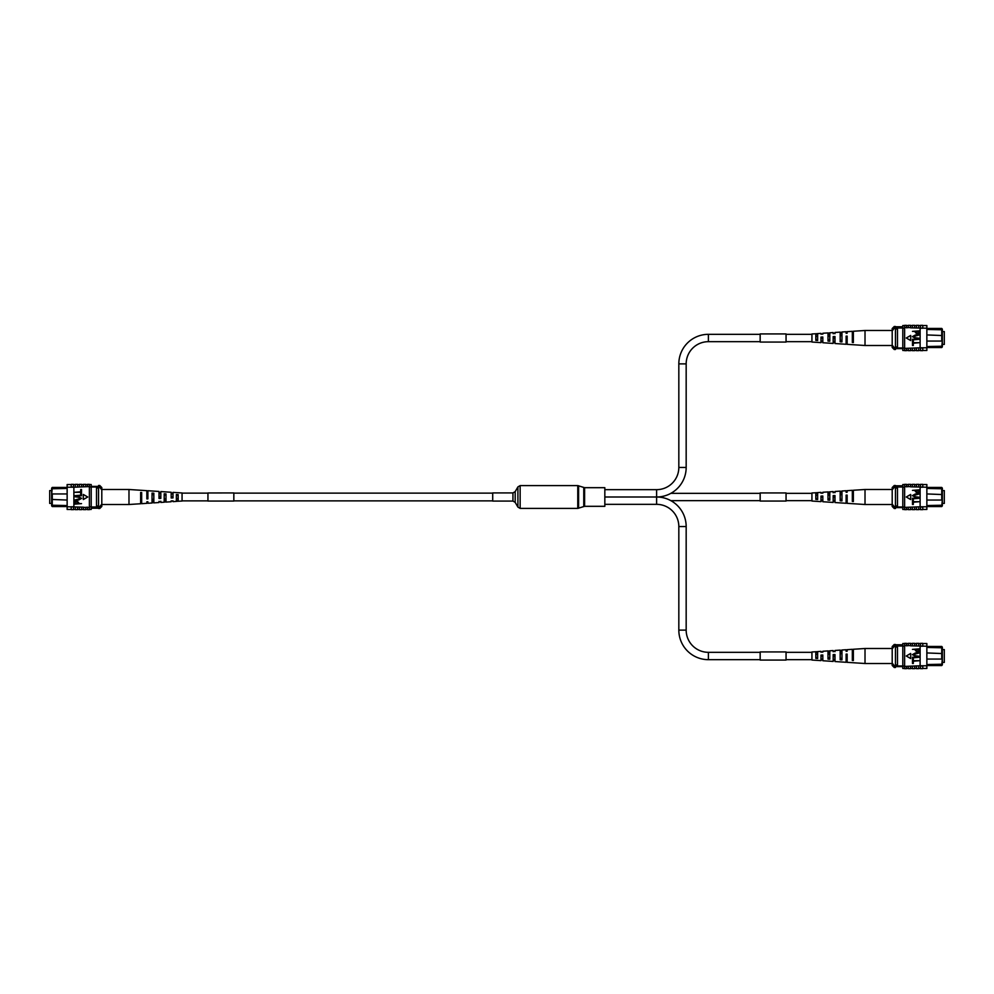 <?xml version="1.0" encoding="UTF-8"?>
<svg xmlns="http://www.w3.org/2000/svg" width="994" height="994" viewBox="0 0 994 994"><rect width="100%" height="100%" fill="white"/><g stroke="black" fill="none" stroke-linecap="round" stroke-linejoin="round"><path stroke-width="1.49" d="M51.651 490.576L49.7 490.576L49.7 503.424L51.651 503.424M91.411 486.389L97.524 486.389M67.145 493.943L52.272 493.943L52.272 506.567L51.651 505.859L51.651 488.141L52.272 487.433L66.151 487.433M52.272 487.433L51.651 494.552M67.145 488.439L51.651 488.787M66.151 506.567L52.272 506.567M91.2 487.01L98.543 487.01M91.2 486.389L98.543 486.389M91.2 506.99L98.543 506.99M51.651 499.448L67.145 500.057M51.651 505.213L67.145 505.561M96.505 506.99L96.505 487.01M96.505 488.029L98.543 488.029L98.543 485.507L99.76 485.507L99.76 487.321L98.543 487.321M99.76 485.507L101.798 487.545L101.798 506.455L99.76 508.493L99.76 506.679L98.543 506.679L98.543 488.029M96.505 505.971L98.543 505.971M99.76 506.679L101.798 504.12M101.798 489.88L99.76 487.321M99.76 508.493L98.543 508.493L98.543 506.679M81.62 509.462L83.459 509.462M70.201 509.462L67.145 509.462L67.145 506.778L83.459 507.176L83.459 509.649L85.695 509.649L85.695 507.4L83.459 507.4M77.544 509.462L79.383 509.462M85.695 509.462L87.534 509.462M85.695 507.4L87.534 507.176L87.534 509.649L89.373 509.649L89.373 506.778L91.2 506.778L91.2 484.538L89.373 484.538M87.534 507.4L89.373 507.4M71.22 507.015L71.22 509.649L73.469 509.649L73.469 507.015M75.308 507.4L75.308 509.649L77.544 509.649L77.544 507.4M79.383 507.4L79.383 509.649L81.62 509.649L81.62 507.4M67.145 506.778L67.145 487.222L73.879 487.222L73.879 506.778M87.534 486.6L87.534 484.351L89.373 484.351L89.373 486.6L73.879 487.222M67.145 487.222L67.145 484.538L70.201 484.538M89.373 486.6L91.2 487.222M81.62 486.6L81.62 484.351L79.383 484.351L79.383 486.6M77.544 486.6L77.544 484.351L75.308 484.351L75.308 486.6M73.469 487.222L73.469 484.351L71.22 484.351L71.22 487.222M73.469 486.985L71.22 486.985M83.459 486.6L83.459 484.351L85.695 484.351L85.695 486.6M89.373 509.462L91.2 509.462L91.2 506.778M73.469 506.778L71.22 506.778M89.373 506.778L89.373 487.222M81.52 503.623L74.388 504.182L74.525 501.672L76.451 500.839L78.65 502.492L78.65 503.623L81.52 503.623M77.818 503.623L76.488 501.398L75.221 502.467L75.221 503.623L77.818 503.623M78.501 497.236L74.388 496.677L78.489 496.677L81.607 498.379L78.489 500.106L74.388 500.106L80.775 498.429L78.501 497.236M81.52 492.974L81.52 495.745L74.388 495.745L80.688 495.198L80.688 492.974L81.52 492.974M81.52 489.545L81.52 492.316L74.388 492.316L80.688 491.769L80.688 489.545L81.52 489.545M87.733 497L83.31 494.453L83.31 499.547L87.733 497M176.36 501.336L182.064 501.038L182.064 492.962L172.993 492.365L172.993 497.919L171.179 497.994L171.179 492.254L160.829 491.57L160.829 498.392L159.015 498.454L159.015 491.458L147.882 490.725L147.882 498.876L146.851 498.913L146.851 490.663L128.984 489.495L128.984 504.505L101.798 504.505M164.196 498.988L166.01 498.926M140.639 499.733L141.67 499.709M152.032 499.373L153.834 499.323M176.36 498.59L178.174 498.528M172.993 497.273L171.179 496.689L172.993 497.273M160.829 497.534L160.829 496.466L159.015 496.428L159.015 497.572L160.829 497.534M146.851 496.18L147.882 496.192M146.851 493.31L147.882 493.335M159.015 493.571L160.829 493.608M171.179 493.832L172.993 493.869M172.993 500.877L171.179 500.976M160.829 501.548L159.015 501.647M128.984 504.505L140.639 503.747L140.639 492.452L141.67 492.515L141.67 503.685L146.851 503.337L146.851 502.305M146.851 492.229L147.882 492.266M159.015 492.689L160.829 492.751M171.179 493.148L172.993 493.21M159.015 501.311L159.015 502.542L153.834 502.877L153.834 493.198L152.032 493.099L152.032 503.001L147.882 503.275L147.882 501.734L146.851 501.771M160.829 501.249L160.829 502.43L164.196 502.206L164.196 493.794L166.01 493.906L166.01 502.082L171.179 501.746L171.179 500.852M172.993 500.79L172.993 501.635L176.36 501.411L176.36 494.503L178.174 494.614L178.174 501.287M140.639 503.386L141.67 503.337M152.032 502.74L153.834 502.641M164.196 502.045L166.01 501.945M147.882 497.808L146.851 497.82M140.639 501.572L141.67 501.548M141.67 494.291L140.639 494.267M152.032 501.224L153.834 501.162M153.834 494.677L152.032 494.627M164.196 500.827L166.01 500.765M166.01 495.074L164.196 495.012M176.36 500.429L178.174 500.367M178.174 495.472L176.36 495.41M492.713 492.962L492.713 501.038M584.609 487.681L584.609 506.319L604.837 506.319L604.837 487.681L584.609 487.681L577.762 485.606L520.148 485.606L517.911 486.898L517.911 507.102L520.148 508.394L520.148 485.606M604.837 489.657L656.612 489.657A22.216 22.216 0 0 0 678.827 467.441L678.827 363.891A29.559 29.559 0 0 1 708.387 334.332L760.161 334.332M656.612 489.657L656.612 497L604.837 497L656.612 497A29.559 29.559 0 0 0 686.171 467.441L686.171 363.891A22.216 22.216 0 0 1 708.387 341.675L760.161 341.675M786.055 341.675L811.936 341.675M786.055 334.332L811.936 334.332M604.837 504.343L656.612 504.343A22.216 22.216 0 0 1 678.827 526.559L678.827 630.109A29.559 29.559 0 0 0 708.387 659.668L760.161 659.668M656.612 504.343L656.612 497A29.559 29.559 0 0 1 686.171 526.559L686.171 630.109A22.216 22.216 0 0 0 708.387 652.325L760.161 652.325M786.055 652.325L811.936 652.325M786.055 659.668L811.936 659.668M811.936 500.665L786.055 500.665M760.161 500.665L670.875 500.665M811.936 493.335L786.055 493.335M760.161 493.335L670.875 493.335M942.349 662.426L944.3 662.426L944.3 649.579L942.349 649.579M926.855 659.059L941.728 659.059L941.728 646.435L942.349 647.144L942.349 664.862L941.728 665.558L927.849 665.558M941.728 665.558L942.349 658.45M926.855 664.564L942.349 664.203M927.849 646.435L941.728 646.435M902.8 665.992L895.457 665.992M902.8 666.601L895.457 666.601M902.8 646.013L895.457 646.013M942.349 653.555L926.855 652.946M942.349 647.79L926.855 647.442M897.495 646.013L897.495 665.992M897.495 664.974L895.457 664.974L895.457 667.496L894.24 667.496L894.24 665.682L895.457 665.682M894.24 667.496L892.202 665.458L892.202 646.547L894.24 644.497L894.24 646.324L895.457 646.324L895.457 664.974M897.495 647.032L895.457 647.032M894.24 646.324L892.202 648.883M892.202 663.122L894.24 665.682M894.24 644.497L895.457 644.497L895.457 646.324M912.38 643.528L910.541 643.528M923.799 643.528L926.855 643.528L926.855 646.212L910.541 645.827L910.541 643.354L908.305 643.354L908.305 645.603L910.541 645.603M916.456 643.528L914.617 643.528M908.305 643.528L906.466 643.528M908.305 645.603L906.466 645.827L906.466 643.354L904.627 643.354L904.627 646.212L902.8 646.212L902.8 668.465L904.627 668.465M906.466 645.603L904.627 645.603M922.78 645.988L922.78 643.354L920.531 643.354L920.531 645.988M918.692 645.603L918.692 643.354L916.456 643.354L916.456 645.603M914.617 645.603L914.617 643.354L912.38 643.354L912.38 645.603M926.855 646.212L926.855 665.781L920.121 665.781L920.121 646.212M906.466 666.402L906.466 668.651L904.627 668.651L904.627 666.402L920.121 665.781M926.855 665.781L926.855 668.465L923.799 668.465M904.627 666.402L902.8 665.781M912.38 666.402L912.38 668.651L914.617 668.651L914.617 666.402M916.456 666.402L916.456 668.651L918.692 668.651L918.692 666.402M920.531 665.781L920.531 668.651L922.78 668.651L922.78 665.781M920.531 666.005L922.78 666.005M910.541 666.402L910.541 668.651L908.305 668.651L908.305 666.402M904.627 643.528L902.8 643.528L902.8 646.212M920.531 646.212L922.78 646.212M904.627 646.212L904.627 665.781M912.48 649.38L919.612 648.821L919.475 651.331L917.549 652.151L915.35 650.498L915.35 649.38L912.48 649.38M916.182 649.38L917.512 651.604L918.779 650.523L918.779 649.38L916.182 649.38M915.499 655.767L919.612 656.326L915.511 656.326L912.393 654.624L915.511 652.896L919.612 652.896L913.225 654.574L915.499 655.767M912.48 660.028L912.48 657.245L919.612 657.245L913.312 657.804L913.312 660.028L912.48 660.028M912.48 663.458L912.48 660.675L919.612 660.675L913.312 661.234L913.312 663.458L912.48 663.458M906.267 656.003L910.69 658.55L910.69 653.456L906.267 656.003M817.64 651.666L811.936 651.965L811.936 660.041L821.007 660.625L821.007 655.071L822.821 655.009L822.821 660.749L833.171 661.432L833.171 654.611L834.985 654.549L834.985 661.544L846.118 662.277L846.118 654.127L847.149 654.089L847.149 662.339L865.016 663.507L865.016 648.498L892.202 648.498M829.804 654.015L827.99 654.077M853.361 653.257L852.33 653.294M841.968 653.617L840.166 653.679M817.64 654.412L815.826 654.474M821.007 655.729L822.821 656.313L821.007 655.729M833.171 655.468L833.171 656.537L834.985 656.574L834.985 655.431L833.171 655.468M847.149 656.823L846.118 656.81M847.149 659.693L846.118 659.668M834.985 659.432L833.171 659.395M822.821 659.171L821.007 659.134M821.007 652.126L822.821 652.027M833.171 651.455L834.985 651.356M865.016 648.498L853.361 649.256L853.361 660.55L852.33 660.488L852.33 649.318L847.149 649.666L847.149 650.697M847.149 660.774L846.118 660.737M834.985 660.314L833.171 660.252M822.821 659.854L821.007 659.78M834.985 651.679L834.985 650.461L840.166 650.113L840.166 659.805L841.968 659.904L841.968 650.001L846.118 649.728L846.118 651.269L847.149 651.232M833.171 651.753L833.171 650.573L829.804 650.797L829.804 659.208L827.99 659.097L827.99 650.908L822.821 651.256L822.821 652.151M821.007 652.213L821.007 651.368L817.64 651.592L817.64 658.488L815.826 658.388L815.826 651.704M853.361 649.616L852.33 649.666M841.968 650.262L840.166 650.362M829.804 650.958L827.99 651.058M846.118 655.195L847.149 655.17M853.361 651.418L852.33 651.455M852.33 658.711L853.361 658.736M841.968 651.778L840.166 651.84M840.166 658.326L841.968 658.376M829.804 652.176L827.99 652.226M827.99 657.929L829.804 657.991M817.64 652.573L815.826 652.636M815.826 657.531L817.64 657.581M942.349 503.424L944.3 503.424L944.3 490.576L942.349 490.576M902.589 507.611L896.476 507.611M926.855 500.057L941.728 500.057L941.728 487.433L942.349 488.141L942.349 505.859L941.728 506.567L927.849 506.567M941.728 506.567L942.349 499.448M926.855 505.561L942.349 505.213M927.849 487.433L941.728 487.433M902.8 506.99L895.457 506.99M902.8 507.611L895.457 507.611M902.8 487.01L895.457 487.01M942.349 494.552L926.855 493.943M942.349 488.787L926.855 488.439M897.495 487.01L897.495 506.99M897.495 505.971L895.457 505.971L895.457 508.493L894.24 508.493L894.24 506.679L895.457 506.679M894.24 508.493L892.202 506.455L892.202 487.545L894.24 485.507L894.24 487.321L895.457 487.321L895.457 505.971M897.495 488.029L895.457 488.029M894.24 487.321L892.202 489.88M892.202 504.12L894.24 506.679M894.24 485.507L895.457 485.507L895.457 487.321M912.38 484.538L910.541 484.538M923.799 484.538L926.855 484.538L926.855 487.222L910.541 486.824L910.541 484.351L908.305 484.351L908.305 486.6L910.541 486.6M916.456 484.538L914.617 484.538M908.305 484.538L906.466 484.538M908.305 486.6L906.466 486.824L906.466 484.351L904.627 484.351L904.627 487.222L902.8 487.222L902.8 509.462L904.627 509.462M906.466 486.6L904.627 486.6M922.78 486.985L922.78 484.351L920.531 484.351L920.531 486.985M918.692 486.6L918.692 484.351L916.456 484.351L916.456 486.6M914.617 486.6L914.617 484.351L912.38 484.351L912.38 486.6M926.855 487.222L926.855 506.778L920.121 506.778L920.121 487.222M906.466 507.4L906.466 509.649L904.627 509.649L904.627 507.4L920.121 506.778M926.855 506.778L926.855 509.462L923.799 509.462M904.627 507.4L902.8 506.778M912.38 507.4L912.38 509.649L914.617 509.649L914.617 507.4M916.456 507.4L916.456 509.649L918.692 509.649L918.692 507.4M920.531 506.778L920.531 509.649L922.78 509.649L922.78 506.778M920.531 507.015L922.78 507.015M910.541 507.4L910.541 509.649L908.305 509.649L908.305 507.4M904.627 484.538L902.8 484.538L902.8 487.222M920.531 487.222L922.78 487.222M904.627 487.222L904.627 506.778M912.48 490.377L919.612 489.818L919.475 492.328L917.549 493.161L915.35 491.508L915.35 490.377L912.48 490.377M916.182 490.377L917.512 492.602L918.779 491.533L918.779 490.377L916.182 490.377M915.499 496.764L919.612 497.323L915.511 497.323L912.393 495.621L915.511 493.894L919.612 493.894L913.225 495.571L915.499 496.764M912.48 501.026L912.48 498.255L919.612 498.255L913.312 498.802L913.312 501.026L912.48 501.026M912.48 504.455L912.48 501.684L919.612 501.684L913.312 502.231L913.312 504.455L912.48 504.455M906.267 497L910.69 499.547L910.69 494.453L906.267 497M817.64 492.664L811.936 492.962L811.936 501.038L821.007 501.635L821.007 496.081L822.821 496.006L822.821 501.746L833.171 502.43L833.171 495.608L834.985 495.546L834.985 502.542L846.118 503.275L846.118 495.124L847.149 495.087L847.149 503.337L865.016 504.505L865.016 489.495L892.202 489.495M829.804 495.012L827.99 495.074M853.361 494.267L852.33 494.291M841.968 494.627L840.166 494.677M817.64 495.41L815.826 495.472M821.007 496.727L822.821 497.311L821.007 496.727M833.171 496.466L833.171 497.534L834.985 497.572L834.985 496.428L833.171 496.466M847.149 497.82L846.118 497.808M847.149 500.69L846.118 500.665M834.985 500.429L833.171 500.392M822.821 500.168L821.007 500.131M821.007 493.123L822.821 493.024M833.171 492.452L834.985 492.353M865.016 489.495L853.361 490.253L853.361 501.548L852.33 501.485L852.33 490.315L847.149 490.663L847.149 491.695M847.149 501.771L846.118 501.734M834.985 501.311L833.171 501.249M822.821 500.852L821.007 500.79M834.985 492.689L834.985 491.458L840.166 491.123L840.166 500.802L841.968 500.901L841.968 490.999L846.118 490.725L846.118 492.266L847.149 492.229M833.171 492.751L833.171 491.57L829.804 491.794L829.804 500.206L827.99 500.094L827.99 491.918L822.821 492.254L822.821 493.148M821.007 493.21L821.007 492.365L817.64 492.589L817.64 499.497L815.826 499.386L815.826 492.713M853.361 490.614L852.33 490.663M841.968 491.26L840.166 491.359M829.804 491.955L827.99 492.055M846.118 496.192L847.149 496.18M853.361 492.428L852.33 492.452M852.33 499.709L853.361 499.733M841.968 492.776L840.166 492.838M840.166 499.323L841.968 499.373M829.804 493.173L827.99 493.235M827.99 498.926L829.804 498.988M817.64 493.571L815.826 493.633M815.826 498.528L817.64 498.59M942.349 344.421L944.3 344.421L944.3 331.574L942.349 331.574M926.855 341.054L941.728 341.054L941.728 328.442L942.349 329.138L942.349 346.856L941.728 347.565L927.849 347.565M941.728 347.565L942.349 340.445M926.855 346.558L942.349 346.21M927.849 328.442L941.728 328.442M902.8 347.987L895.457 347.987M902.8 348.608L895.457 348.608M902.8 328.008L895.457 328.008M942.349 335.55L926.855 334.941M942.349 329.797L926.855 329.436M897.495 328.008L897.495 347.987M897.495 346.968L895.457 346.968L895.457 349.503L894.24 349.503L894.24 347.676L895.457 347.676M894.24 349.503L892.202 347.453L892.202 328.542L894.24 326.504L894.24 328.318L895.457 328.318L895.457 346.968M897.495 329.026L895.457 329.026M894.24 328.318L892.202 330.878M892.202 345.117L894.24 347.676M894.24 326.504L895.457 326.504L895.457 328.318M912.38 325.535L910.541 325.535M923.799 325.535L926.855 325.535L926.855 328.219L910.541 327.834L910.541 325.349L908.305 325.349L908.305 327.598L910.541 327.598M916.456 325.535L914.617 325.535M908.305 325.535L906.466 325.535M908.305 327.598L906.466 327.834L906.466 325.349L904.627 325.349L904.627 328.219L902.8 328.219L902.8 350.472L904.627 350.472M906.466 327.598L904.627 327.598M922.78 327.995L922.78 325.349L920.531 325.349L920.531 327.995M918.692 327.598L918.692 325.349L916.456 325.349L916.456 327.598M914.617 327.598L914.617 325.349L912.38 325.349L912.38 327.598M926.855 328.219L926.855 347.788L920.121 347.788L920.121 328.219M906.466 348.397L906.466 350.646L904.627 350.646L904.627 348.397L920.121 347.788M926.855 347.788L926.855 350.472L923.799 350.472M904.627 348.397L902.8 347.788M912.38 348.397L912.38 350.646L914.617 350.646L914.617 348.397M916.456 348.397L916.456 350.646L918.692 350.646L918.692 348.397M920.531 347.788L920.531 350.646L922.78 350.646L922.78 347.788M920.531 348.012L922.78 348.012M910.541 348.397L910.541 350.646L908.305 350.646L908.305 348.397M904.627 325.535L902.8 325.535L902.8 328.219M920.531 328.219L922.78 328.219M904.627 328.219L904.627 347.788M912.48 331.375L919.612 330.816L919.475 333.325L917.549 334.158L915.35 332.505L915.35 331.375L912.48 331.375M916.182 331.375L917.512 333.599L918.779 332.53L918.779 331.375L916.182 331.375M915.499 337.774L919.612 338.32L915.511 338.32L912.393 336.618L915.511 334.891L919.612 334.891L913.225 336.581L915.499 337.774M912.48 342.035L912.48 339.252L919.612 339.252L913.312 339.811L913.312 342.035L912.48 342.035M912.48 345.465L912.48 342.681L919.612 342.681L913.312 343.241L913.312 345.465L912.48 345.465M906.267 337.997L910.69 340.544L910.69 335.45L906.267 337.997M817.64 333.661L811.936 333.959L811.936 342.035L821.007 342.632L821.007 337.078L822.821 337.003L822.821 342.744L833.171 343.427L833.171 336.618L834.985 336.544L834.985 343.539L846.118 344.272L846.118 336.134L847.149 336.096L847.149 344.334L865.016 345.502L865.016 330.493L892.202 330.493M829.804 336.009L827.99 336.071M853.361 335.264L852.33 335.289M841.968 335.624L840.166 335.674M817.64 336.419L815.826 336.469M821.007 337.724L822.821 338.308L821.007 337.724M833.171 337.463L833.171 338.532L834.985 338.569L834.985 337.426L833.171 337.463M847.149 338.83L846.118 338.805M847.149 341.688L846.118 341.663M834.985 341.439L833.171 341.389M822.821 341.178L821.007 341.128M821.007 334.121L822.821 334.021M833.171 333.462L834.985 333.363M865.016 330.493L853.361 331.25L853.361 342.545L852.33 342.495L852.33 331.325L847.149 331.661L847.149 332.692M847.149 342.768L846.118 342.731M834.985 342.321L833.171 342.247M822.821 341.849L821.007 341.787M834.985 333.686L834.985 332.456L840.166 332.12L840.166 341.799L841.968 341.899L841.968 331.996L846.118 331.723L846.118 333.263L847.149 333.226M833.171 333.748L833.171 332.568L829.804 332.791L829.804 341.203L827.99 341.104L827.99 332.915L822.821 333.251L822.821 334.146M821.007 334.22L821.007 333.375L817.64 333.586L817.64 340.495L815.826 340.383L815.826 333.711M853.361 331.611L852.33 331.673M841.968 332.257L840.166 332.356M829.804 332.953L827.99 333.065M846.118 337.19L847.149 337.177M853.361 333.425L852.33 333.45M852.33 340.706L853.361 340.743M841.968 333.785L840.166 333.835M840.166 340.321L841.968 340.383M829.804 334.17L827.99 334.232M827.99 339.923L829.804 339.985M817.64 334.568L815.826 334.63M815.826 339.526L817.64 339.588M207.945 492.974L233.838 492.937L233.838 501.063L207.945 501.063L207.945 492.974M786.055 655.294L786.055 660.066L760.161 660.066L760.161 651.94L786.055 651.94L786.055 655.294M786.055 492.937L786.055 501.063L760.161 501.063L760.161 492.937L786.055 492.937M786.055 333.934L786.055 342.06L760.161 342.06L760.161 333.934L786.055 333.934M512.941 492.962L512.941 501.075L492.713 501.075M512.941 501.038L515.178 502.368L515.178 491.632L517.911 486.898M584.609 506.319L577.762 508.394L577.762 485.606M578.607 508.245L578.607 485.755M583.764 506.468L583.764 487.532M678.827 467.441L686.171 467.441M708.387 334.332L708.387 341.675M678.827 363.891L686.171 363.891M686.171 630.109L678.827 630.109M708.387 652.325L708.387 659.668M686.171 526.559L678.827 526.559M91.2 508.207L98.543 508.207M73.469 484.538L75.308 484.538M73.469 509.462L75.308 509.462M85.695 484.538L87.534 484.538M77.544 484.538L79.383 484.538M81.62 484.538L83.459 484.538M128.984 489.495L101.798 489.495M492.713 493.123L233.838 493.123M207.945 493.123L182.064 493.123M492.713 500.877L233.838 500.877M207.945 500.877L182.064 500.877M515.178 491.632L512.941 492.925L492.713 492.925M577.762 508.394L520.148 508.394M515.178 502.368L517.911 507.102M902.8 644.783L895.457 644.783M920.531 668.465L918.692 668.465M920.531 643.528L918.692 643.528M908.305 668.465L906.466 668.465M916.456 668.465L914.617 668.465M912.38 668.465L910.541 668.465M865.016 663.507L892.202 663.507M902.8 485.793L895.457 485.793M920.531 509.462L918.692 509.462M920.531 484.538L918.692 484.538M908.305 509.462L906.466 509.462M916.456 509.462L914.617 509.462M912.38 509.462L910.541 509.462M865.016 504.505L892.202 504.505M902.8 326.79L895.457 326.79M920.531 350.472L918.692 350.472M920.531 325.535L918.692 325.535M908.305 350.472L906.466 350.472M916.456 350.472L914.617 350.472M912.38 350.472L910.541 350.472M865.016 345.502L892.202 345.502"/></g></svg>
